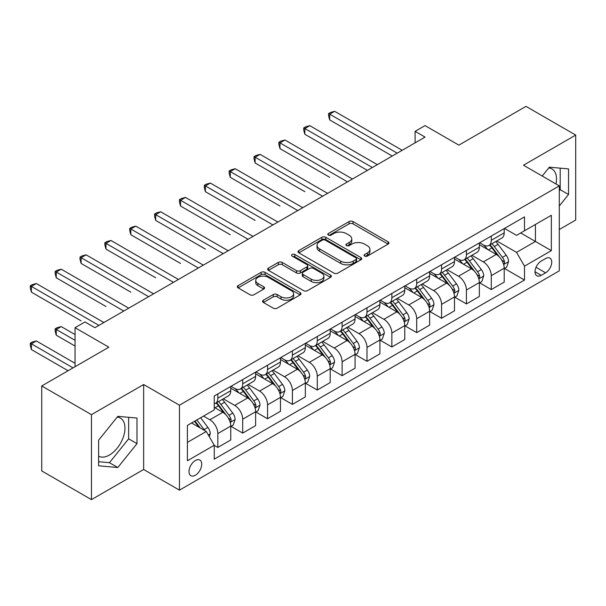 <?xml version="1.0" encoding="UTF-8"?>
<svg xmlns="http://www.w3.org/2000/svg" width="606" height="606" viewBox="0 0 606 606"><rect width="100%" height="100%" fill="white"/><g stroke="black" fill="none" stroke-linecap="round" stroke-linejoin="round"><path stroke-width="0.91" d="M364.653 256.073A1.932 1.114 0 0 0 367.387 256.073L388.128 244.097A2.757 1.591 0 0 0 388.938 242.968A2.757 1.591 0 0 0 388.128 241.847L352.995 221.561A2.757 1.591 0 0 0 349.086 221.561L328.346 233.53A1.932 1.114 0 0 0 327.785 234.325A1.932 1.114 0 0 0 328.346 235.113A1.932 1.114 0 0 0 331.081 235.113L333.762 233.56A8.832 5.098 0 0 1 346.261 233.56L349.185 235.249A8.832 5.098 0 0 1 351.775 238.855A8.832 5.098 0 0 1 349.185 242.461L346.503 244.013A1.932 1.114 0 0 0 345.935 244.801A1.932 1.114 0 0 0 346.503 245.589A1.932 1.114 0 0 0 349.238 245.589L351.919 244.044A8.832 5.098 0 0 1 364.411 244.044L367.342 245.733A8.832 5.098 0 0 1 369.925 249.339A8.832 5.098 0 0 1 367.342 252.944L364.653 254.497A1.932 1.114 0 0 0 364.092 255.285A1.932 1.114 0 0 0 364.653 256.073L364.653 254.497M98.611 456.174A21.937 12.665 120 0 0 109.451 455.015A21.937 12.665 120 0 0 123.783 435.684A21.937 12.665 120 0 0 120.42 418.11A21.937 12.665 120 0 0 117.178 417.11M195.359 475.225A8.999 5.196 120 0 0 201.237 467.294A8.999 5.196 120 0 0 199.859 460.083A8.999 5.196 120 0 0 195.359 460.53A8.999 5.196 120 0 0 189.481 468.461A8.999 5.196 120 0 0 190.86 475.672A8.999 5.196 120 0 0 195.359 475.225M548.725 167.96A21.937 12.665 -60 0 1 551.968 168.953A21.937 12.665 -60 0 1 555.975 183.974M263.39 300.22A2.757 1.591 0 0 0 262.587 301.349A2.757 1.591 0 0 0 263.39 302.477L273.253 308.166A2.757 1.591 0 0 0 277.154 308.166L300.19 294.872A2.757 1.591 0 0 0 301 293.743A2.757 1.591 0 0 0 300.19 292.615L265.049 272.329A2.757 1.591 0 0 0 261.148 272.329L238.113 285.631A2.757 1.591 0 0 0 237.31 286.752A2.757 1.591 0 0 0 238.113 287.88L250.02 294.758A2.757 1.591 0 0 0 253.929 294.758L263.784 289.062A2.757 1.591 0 0 0 264.595 287.941A2.757 1.591 0 0 0 263.784 286.812L257.876 283.403A7.386 4.265 0 0 1 255.717 280.389A7.386 4.265 0 0 1 260.277 276.45A7.386 4.265 0 0 1 268.322 277.374L291.456 290.728A7.386 4.265 0 0 1 293.615 293.743A7.386 4.265 0 0 1 289.062 297.682A7.386 4.265 0 0 1 281.01 296.758L277.154 294.531A2.757 1.591 0 0 0 273.253 294.531L263.39 300.22L263.39 302.477M559.293 229.515L575.7 220.046L575.7 135.077L525.985 106.376L458.863 145.129L425.056 125.609L415.11 131.35L425.056 137.092L94.93 327.687L84.992 321.945L75.046 327.687L75.046 366.721M91.453 414.655L91.453 499.624L143.652 469.483L143.652 384.522L91.453 414.655L41.738 385.954L108.853 347.2L75.046 327.687M143.652 384.522L179.452 405.187L559.293 185.891L559.293 270.852L179.452 490.148L179.452 405.187M575.7 135.077L523.493 165.218L559.293 185.891M333.959 273.117A2.757 1.591 0 0 0 337.868 273.117L360.896 259.822A2.757 1.591 0 0 0 361.706 258.694A2.757 1.591 0 0 0 360.896 257.565L325.763 237.279A2.757 1.591 0 0 0 321.854 237.279L298.826 250.581A2.757 1.591 0 0 0 298.016 251.702A2.757 1.591 0 0 0 298.826 252.831L333.959 273.117M292.865 256.49A1.932 1.114 0 0 1 294.819 256.762L294.819 254.467L330.543 275.094A2.757 1.591 0 0 1 331.353 276.215A2.757 1.591 0 0 1 330.543 277.343L307.507 290.645A2.757 1.591 0 0 1 303.606 290.645L268.466 270.359L268.466 268.102A2.757 1.591 0 0 0 267.663 269.231A2.757 1.591 0 0 0 268.466 270.359M268.466 268.102L278.328 262.413A2.757 1.591 0 0 1 282.229 262.413L296.478 270.64A2.757 1.591 0 0 0 300.387 270.64L306.924 266.867A2.757 1.591 0 0 0 307.734 265.739A2.757 1.591 0 0 0 306.924 264.61L292.092 256.043A1.932 1.114 0 0 1 291.524 255.255A1.932 1.114 0 0 1 292.713 254.225A1.932 1.114 0 0 1 294.819 254.467M91.453 499.624L41.738 470.923L41.738 385.954M545.574 258.565L541.196 261.095A8.719 5.037 120 0 0 535.499 268.776A8.719 5.037 120 0 0 536.84 275.76A8.719 5.037 120 0 0 541.196 275.329L545.574 272.806A8.719 5.037 120 0 0 551.271 265.117A8.719 5.037 120 0 0 549.93 258.133A8.719 5.037 120 0 0 545.574 258.565M504.503 228.424L516.539 235.37L524.493 230.78L524.493 216.887L214.251 395.998L214.251 409.891L187.405 425.397L187.405 460.757L214.251 445.258L214.251 459.151L524.493 280.04L524.493 266.148L516.539 252.369L496.761 240.953M524.493 230.78L551.339 215.281L551.339 250.642L524.493 266.148M143.652 469.483L179.452 490.148M415.11 131.35L415.11 142.834M520.713 232.962L535.431 241.461L535.431 224.462L551.339 215.281M516.539 252.369L535.431 241.461L551.339 250.642M187.405 442.388L206.298 431.48L191.579 422.98M214.251 445.372L217.834 447.44L217.834 433.548A11.249 6.492 -120 0 0 209.881 419.769L203.518 416.095M217.834 447.44L230.757 439.979L230.757 426.086A11.249 6.492 -120 0 0 222.803 412.307L214.251 407.368M231.06 426.374L242.695 433.085L242.695 419.193A11.249 6.492 -120 0 0 234.742 405.414L223.319 398.824M242.695 433.085L255.618 425.624L255.618 411.732A11.249 6.492 -120 0 0 247.665 397.953L230.757 388.196M255.914 412.019L267.549 418.738L267.549 404.846A11.249 6.492 -120 0 0 259.595 391.067L248.172 384.469M267.549 418.738L280.48 411.269L280.48 397.377A11.249 6.492 -120 0 0 272.526 383.598L255.618 373.841M280.775 397.665L292.41 404.384L292.41 390.491A11.249 6.492 -120 0 0 284.456 376.712L273.033 370.115M292.41 404.384L305.333 396.922L305.333 383.03A11.249 6.492 -120 0 0 297.379 369.251L280.48 359.487M305.636 383.318L317.271 390.029L317.271 376.137A11.249 6.492 -120 0 0 309.318 362.358L297.894 355.767M317.271 390.029L330.194 382.568L330.194 368.675A11.249 6.492 -120 0 0 322.24 354.896L305.333 345.14M330.497 368.963L342.125 375.682L342.125 361.79A11.249 6.492 -120 0 0 334.171 348.011L322.748 341.413M342.125 375.682L355.055 368.213L355.055 354.321A11.249 6.492 -120 0 0 347.102 340.542L330.194 330.785M355.351 354.608L366.986 361.327L366.986 347.435A11.249 6.492 -120 0 0 359.032 333.656L347.609 327.058M366.986 361.327L379.917 353.866L379.917 339.974A11.249 6.492 -120 0 0 371.955 326.195L355.055 316.43M380.212 340.261L391.847 346.973L391.847 333.08A11.249 6.492 -120 0 0 383.893 319.301L372.47 312.711M391.847 346.973L404.77 339.511L404.77 325.619A11.249 6.492 -120 0 0 396.816 311.84L379.917 302.083M405.073 325.907L416.701 332.626L416.701 318.733A11.249 6.492 -120 0 0 408.747 304.954L397.324 298.357M416.701 332.626L429.631 325.157L429.631 311.264A11.249 6.492 -120 0 0 421.678 297.485L404.77 287.729M429.927 311.552L441.562 318.271L441.562 304.379A11.249 6.492 -120 0 0 433.608 290.6L422.185 284.009M441.562 318.271L454.492 310.81L454.492 296.917A11.249 6.492 -120 0 0 446.531 283.138L429.631 273.374M454.788 297.205L466.423 303.917L466.423 290.024A11.249 6.492 -120 0 0 458.469 276.245L447.046 269.655M466.423 303.917L479.346 296.455L479.346 282.563A11.249 6.492 -120 0 0 471.392 268.784L454.492 259.027M479.649 282.85L491.277 289.57L491.277 275.677A11.249 6.492 -120 0 0 483.323 261.898L471.9 255.3M491.277 289.57L504.207 282.101L504.207 268.208A11.249 6.492 -120 0 0 496.253 254.429L479.346 244.672M479.649 242.779L483.323 244.9A11.249 6.492 -120 0 0 488.951 245.46A11.249 6.492 -120 0 0 491.277 240.309L491.277 236.06M454.788 257.133L458.469 259.254A11.249 6.492 -120 0 0 464.09 259.815A11.249 6.492 -120 0 0 466.423 254.664L466.423 250.414M429.927 271.48L433.608 273.609A11.249 6.492 -120 0 0 439.229 274.162A11.249 6.492 -120 0 0 441.562 269.011L441.562 264.769M405.073 285.835L408.747 287.956A11.249 6.492 -120 0 0 414.375 288.517A11.249 6.492 -120 0 0 416.701 283.366L416.701 279.116M380.212 300.19L383.893 302.311A11.249 6.492 -120 0 0 389.514 302.871A11.249 6.492 -120 0 0 391.847 297.72L391.847 293.471M355.351 314.537L359.032 316.665A11.249 6.492 -120 0 0 364.653 317.218A11.249 6.492 -120 0 0 366.986 312.067L366.986 307.825M330.49 328.891L334.171 331.012A11.249 6.492 -120 0 0 339.799 331.573A11.249 6.492 -120 0 0 342.125 326.422L342.125 322.172M305.636 343.246L309.318 345.367A11.249 6.492 -120 0 0 314.938 345.928A11.249 6.492 -120 0 0 317.271 340.777L317.271 336.527M280.775 357.593L284.456 359.722A11.249 6.492 -120 0 0 290.077 360.275A11.249 6.492 -120 0 0 292.41 355.124L292.41 350.882M255.914 371.948L259.595 374.069A11.249 6.492 -120 0 0 265.223 374.629A11.249 6.492 -120 0 0 267.549 369.478L267.549 365.229M231.06 386.302L234.742 388.423A11.249 6.492 -120 0 0 240.362 388.984A11.249 6.492 -120 0 0 242.695 383.833L242.695 379.583M504.503 268.496L524.493 280.04M488.951 245.46L501.874 237.999A11.249 6.492 -120 0 0 504.207 232.848L504.207 228.598M464.09 259.815L477.02 252.346A11.249 6.492 -120 0 0 479.346 247.203L479.346 242.953M439.229 274.162L452.159 266.701A11.249 6.492 -120 0 0 454.492 261.55L454.492 257.3M414.375 288.517L427.298 281.055A11.249 6.492 -120 0 0 429.631 275.904L429.631 271.655M389.514 302.871L402.445 295.402A11.249 6.492 -120 0 0 404.77 290.259L404.77 286.009M364.653 317.218L377.583 309.757A11.249 6.492 -120 0 0 379.917 304.606L379.917 300.356M339.799 331.573L352.722 324.112A11.249 6.492 -120 0 0 355.055 318.961L355.055 314.711M314.938 345.928L327.869 338.459A11.249 6.492 -120 0 0 330.194 333.308L330.194 329.066M290.077 360.275L303.008 352.813A11.249 6.492 -120 0 0 305.333 347.662L305.333 343.413M265.223 374.629L278.146 367.168A11.249 6.492 -120 0 0 280.48 362.017L280.48 357.767M240.362 388.984L253.293 381.515A11.249 6.492 -120 0 0 255.618 376.364L255.618 372.122M214.251 403.785A11.249 6.492 -120 0 0 215.501 403.331L228.432 395.87A11.249 6.492 -120 0 0 230.757 390.718L230.757 386.469M215.501 403.331A11.249 6.492 -120 0 0 217.834 398.18L217.834 393.93M206.298 431.48L214.251 445.258M559.293 205.995L568.542 194.488L568.542 168.9L549.347 167.188L542.234 176.035M98.611 465.802L117.806 467.514L136.994 443.645L136.994 418.057L117.806 416.337L98.611 440.214L98.611 465.802M559.293 190.784L560.186 189.67L560.186 168.157M560.186 189.67L568.542 194.488M98.611 461.727L109.451 462.696L128.639 438.82L128.639 417.307M128.639 438.82L136.994 443.645M109.451 462.696L117.806 467.514M365.426 256.346L367.342 255.24A8.832 5.098 0 0 0 369.925 251.634L369.925 249.339M351.775 238.855L351.775 241.158A8.832 5.098 0 0 1 349.185 244.763L347.276 245.862M388.09 244.12L352.995 223.856A2.757 1.591 0 0 0 349.086 223.856L329.119 235.386M360.858 259.838L325.763 239.575A2.757 1.591 0 0 0 321.854 239.575L298.856 252.853M356.017 259.482A1.932 1.114 0 0 0 356.586 258.694A1.932 1.114 0 0 0 356.017 257.906L325.172 240.097A1.932 1.114 0 0 0 322.445 240.097L319.612 241.733A8.832 5.098 0 0 0 317.021 245.339A8.832 5.098 0 0 0 319.612 248.945L340.693 261.118A8.832 5.098 0 0 0 353.184 261.118L356.017 259.482L356.017 261.777A1.932 1.114 0 0 0 356.586 260.989L356.586 258.694M317.021 245.339L317.021 247.634A8.832 5.098 0 0 0 319.612 251.24L319.612 248.945M356.017 261.777L353.184 263.413A8.832 5.098 0 0 1 340.693 263.413L319.612 251.24M268.503 270.382L278.328 264.708L278.328 262.413M307.734 265.739L307.734 268.034A2.757 1.591 0 0 1 306.924 269.162L300.387 272.935A2.757 1.591 0 0 1 296.478 272.935L282.229 264.708A2.757 1.591 0 0 0 278.328 264.708M294.819 256.762L330.505 277.366M311.264 279.177A7.386 4.265 0 0 0 319.317 280.101A7.386 4.265 0 0 0 323.877 276.162A7.386 4.265 0 0 0 321.71 273.147L313.56 268.443A2.757 1.591 0 0 0 309.658 268.443L303.121 272.215A2.757 1.591 0 0 0 302.311 273.344A2.757 1.591 0 0 0 303.121 274.473L311.264 279.177L311.264 281.472A7.386 4.265 0 0 0 319.317 282.396A7.386 4.265 0 0 0 323.877 278.457L323.877 276.162M302.311 273.344L302.311 275.639A2.757 1.591 0 0 0 303.121 276.768L303.121 274.473M311.264 281.472L303.121 276.768M293.615 293.743L293.615 296.039A7.386 4.265 0 0 1 289.062 299.978A7.386 4.265 0 0 1 281.01 299.053L277.154 296.826A2.757 1.591 0 0 0 273.253 296.826L263.428 302.5M255.717 280.389L255.717 282.684A7.386 4.265 0 0 0 257.876 285.699L257.876 283.403M263.746 289.085L257.876 285.699M300.152 294.895L265.049 274.624A2.757 1.591 0 0 0 261.148 274.624L238.15 287.903M504.207 268.67L506.593 267.291L508.578 261.55A7.454 4.303 -120 0 0 506.199 255.202L498.079 244.354A21.513 12.423 -120 0 0 495.731 241.544M487.648 249.467A21.513 12.423 -120 0 0 483.24 244.854M503.525 264.102L504.397 263.171L504.556 261.868A7.454 4.303 -120 0 0 502.427 257.383L494.299 246.536A21.513 12.423 -120 0 0 491.951 243.726M489.951 244.885A17.862 10.31 60 0 1 492.883 248.218L499.753 257.399M329.702 177.331L279.98 148.629L279.98 142.887L284.956 140.016L352.472 178.997M489.565 245.104A21.513 12.423 60 0 1 491.913 247.915L497.314 255.126M397.218 153.166L329.702 114.186L334.671 111.315L402.187 150.296M392.241 156.037L329.702 119.927L329.702 114.186L328.603 113.549L330.596 112.405L334.671 111.315M329.702 119.927L328.603 115.852L328.603 113.549M479.346 283.025L481.732 281.646L483.724 275.904A7.454 4.303 -120 0 0 481.346 269.556L473.218 258.709A21.513 12.423 -120 0 0 470.87 255.899M462.787 263.815A21.513 12.423 -120 0 0 458.386 259.209M478.672 278.457L479.535 277.518L479.702 276.222A7.454 4.303 -120 0 0 477.566 271.738L469.438 260.891A21.513 12.423 -120 0 0 467.09 258.08M465.09 259.239A17.862 10.31 60 0 1 468.021 262.572L474.899 271.746M304.841 191.685L255.118 162.984L255.118 157.242L260.095 154.371L327.611 193.352M464.704 259.459A21.513 12.423 60 0 1 467.052 262.269L472.453 269.481M454.492 297.372L456.879 295.993L458.863 290.259A7.454 4.303 -120 0 0 456.485 283.911L448.357 273.064A21.513 12.423 -120 0 0 446.008 270.253M437.933 278.169A21.513 12.423 -120 0 0 433.525 273.556M453.811 292.812L454.674 291.872L454.841 290.569A7.454 4.303 -120 0 0 452.705 286.093L444.584 275.245A21.513 12.423 -120 0 0 442.236 272.435M440.229 273.586A17.862 10.31 60 0 1 443.16 276.919L450.038 286.1M279.98 206.04L230.265 177.331L230.265 171.589L235.234 168.726L302.75 207.699M439.85 273.806A21.513 12.423 60 0 1 442.191 276.624L447.599 283.835M429.631 311.726L432.017 310.348L434.002 304.606A7.454 4.303 -120 0 0 431.623 298.258L423.503 287.411A21.513 12.423 -120 0 0 421.155 284.6M413.072 292.524A21.513 12.423 -120 0 0 408.664 287.911M428.95 307.159L429.821 306.227L429.98 304.924A7.454 4.303 -120 0 0 427.851 300.44L419.723 289.592A21.513 12.423 -120 0 0 417.375 286.782M415.375 287.941A17.862 10.31 60 0 1 418.307 291.274L425.177 300.455M255.118 220.387L205.404 191.685L205.404 185.944L210.373 183.073L277.889 222.054M414.989 288.161A21.513 12.423 60 0 1 417.337 290.971L422.738 298.182M372.357 167.514L304.841 128.533L309.81 125.669L377.326 164.643M367.387 170.384L304.841 134.274L304.841 128.533L303.742 127.904L305.735 126.76L309.81 125.669M304.841 134.274L303.742 130.199L303.742 127.904M347.496 181.868L278.889 142.258L280.873 141.107L284.956 140.016M279.98 148.629L278.889 144.554L278.889 142.258M322.642 196.223L254.028 156.606L256.02 155.462L260.095 154.371M255.118 162.984L254.028 158.908L254.028 156.606M404.77 326.081L407.156 324.702L409.148 318.961A7.454 4.303 -120 0 0 406.77 312.613L398.642 301.765A21.513 12.423 -120 0 0 396.294 298.955M388.211 306.871A21.513 12.423 -120 0 0 383.81 302.265M404.096 321.513L404.959 320.574L405.119 319.279A7.454 4.303 -120 0 0 402.99 314.794L394.862 303.947A21.513 12.423 -120 0 0 392.514 301.137M390.514 302.288A17.862 10.31 60 0 1 393.445 305.621L400.324 314.802M230.265 234.742L180.543 206.04L180.543 200.298L185.519 197.427L253.035 236.408M390.128 302.515A21.513 12.423 60 0 1 392.476 305.326L397.877 312.537M297.781 210.57L229.166 170.96L231.159 169.816L235.234 168.726M230.265 177.331L229.166 173.255L229.166 170.96M379.917 340.428L382.303 339.049L384.287 333.308A7.454 4.303 -120 0 0 381.909 326.967L373.781 316.12A21.513 12.423 -120 0 0 371.433 313.31M363.358 321.225A21.513 12.423 -120 0 0 358.949 316.612M379.235 335.868L380.098 334.929L380.265 333.626A7.454 4.303 -120 0 0 378.129 329.149L370.001 318.301A21.513 12.423 -120 0 0 367.66 315.491M365.653 316.643A17.862 10.31 60 0 1 368.584 319.976L375.462 329.156M205.404 249.096L155.689 220.387L155.689 214.645L160.658 211.774L228.174 250.755M365.274 316.862A21.513 12.423 60 0 1 367.615 319.68L373.023 326.892M355.055 354.783L357.442 353.404L359.426 347.662A7.454 4.303 -120 0 0 357.048 341.314L348.927 330.467A21.513 12.423 -120 0 0 346.579 327.657M338.496 335.58A21.513 12.423 -120 0 0 334.088 330.967M354.374 350.215L355.245 349.283L355.404 347.98A7.454 4.303 -120 0 0 353.275 343.496L345.147 332.649A21.513 12.423 -120 0 0 342.799 329.838M340.799 330.997A17.862 10.31 60 0 1 343.731 334.33L350.601 343.511M180.543 263.443L130.828 234.742L130.828 229L135.797 226.129L203.313 265.11M340.413 331.217A21.513 12.423 60 0 1 342.761 334.027L348.162 341.239M330.194 369.137L332.58 367.759L334.573 362.017A7.454 4.303 -120 0 0 332.194 355.669L324.066 344.822A21.513 12.423 -120 0 0 321.718 342.011M313.635 349.927A21.513 12.423 -120 0 0 309.234 345.322M329.52 364.57L330.384 363.63L330.543 362.335A7.454 4.303 -120 0 0 328.414 357.851L320.286 347.003A21.513 12.423 -120 0 0 317.938 344.193M315.938 345.344A17.862 10.31 60 0 1 318.87 348.677L325.748 357.858M155.689 277.798L105.967 249.096L105.967 243.354L110.943 240.484L178.459 279.464M315.552 345.571A21.513 12.423 60 0 1 317.9 348.382L323.301 355.593M305.333 383.484L307.727 382.106L309.711 376.364A7.454 4.303 -120 0 0 307.333 370.024L299.205 359.176A21.513 12.423 -120 0 0 296.857 356.366M288.774 364.282A21.513 12.423 -120 0 0 284.373 359.669M304.659 378.924L305.522 377.985L305.689 376.682A7.454 4.303 -120 0 0 303.553 372.205L295.425 361.358A21.513 12.423 -120 0 0 293.084 358.547M291.077 359.699A17.862 10.31 60 0 1 294.008 363.032L300.887 372.213M130.828 292.153L81.113 263.443L81.113 257.701L86.082 254.831L153.598 293.812M290.691 359.919A21.513 12.423 60 0 1 293.039 362.736L298.447 369.948M280.48 397.839L282.866 396.46L284.85 390.718A7.454 4.303 -120 0 0 282.472 384.371L274.351 373.523A21.513 12.423 -120 0 0 272.003 370.713M263.921 378.636A21.513 12.423 -120 0 0 259.512 374.023M279.798 393.271L280.669 392.34L280.828 391.037A7.454 4.303 -120 0 0 278.692 386.552L270.571 375.705A21.513 12.423 -120 0 0 268.223 372.895M266.223 374.053A17.862 10.31 60 0 1 269.155 377.386L276.025 386.567M105.967 306.5L56.252 277.798L56.252 272.056L61.221 269.185L128.737 308.166M265.837 374.273A21.513 12.423 60 0 1 268.185 377.083L273.586 384.295M272.92 224.924L204.313 185.315L206.298 184.163L210.373 183.073M205.404 191.685L204.313 187.61L204.313 185.315M248.059 239.279L179.452 199.662L181.444 198.518L185.519 197.427M180.543 206.04L179.452 201.965L179.452 199.662M223.205 253.626L154.591 214.016L156.583 212.865L160.658 211.774M155.689 220.387L154.591 216.312L154.591 214.016M198.344 267.981L129.737 228.371L131.722 227.22L135.797 226.129M130.828 234.742L129.737 230.666L129.737 228.371M173.483 282.335L104.876 242.718L106.868 241.574L110.943 240.484M105.967 249.096L104.876 245.021L104.876 242.718M255.618 412.194L258.005 410.815L259.997 405.073A7.454 4.303 -120 0 0 257.618 398.725L249.49 387.878A21.513 12.423 -120 0 0 247.142 385.068M239.059 392.983A21.513 12.423 -120 0 0 234.658 388.378M254.937 407.626L255.808 406.687L255.967 405.391A7.454 4.303 -120 0 0 253.838 400.907L245.71 390.059A21.513 12.423 -120 0 0 243.362 387.249M241.362 388.401A17.862 10.31 60 0 1 244.294 391.734L251.172 400.914M81.113 320.854L31.391 292.153L31.391 286.411L36.368 283.54L103.884 322.521M240.976 388.628A21.513 12.423 60 0 1 243.324 391.438L248.725 398.65M148.629 296.682L80.015 257.073L82.007 255.921L86.082 254.831M81.113 263.443L80.015 259.368L80.015 257.073M230.757 426.541L233.143 425.162L235.136 419.42A7.454 4.303 -120 0 0 232.757 413.08L224.629 402.232A21.513 12.423 -120 0 0 222.281 399.422M230.083 421.981L230.947 421.041L231.113 419.738A7.454 4.303 -120 0 0 228.977 415.262L220.849 404.414A21.513 12.423 -120 0 0 218.501 401.604M216.501 402.755A17.862 10.31 60 0 1 219.433 406.088L226.311 415.269M75.046 334.573L61.221 326.596L56.252 329.467L56.252 335.209L75.046 346.056M216.115 402.975A21.513 12.423 60 0 1 218.463 405.793L223.872 413.004M56.252 335.209L55.161 331.134L55.161 328.831L75.046 340.314M55.161 328.831L57.146 327.687L61.221 326.596M123.768 311.037L55.161 271.427L57.146 270.276L61.221 269.185M56.252 277.798L55.161 273.723L55.161 271.427M209.282 436.646L210.274 433.775A7.454 4.303 -120 0 0 207.896 427.427L200.647 417.754M75.046 363.282L36.368 340.951L31.391 343.814L31.391 349.556L68.084 370.743M204.798 430.608A7.454 4.303 -120 0 0 204.116 429.609L196.867 419.935M195.003 421.011L200.215 427.965M194.481 421.306L198.904 427.207M31.391 349.556L30.3 345.481L30.3 343.185L73.053 367.872M30.3 343.185L32.292 342.042L36.368 340.951M98.907 325.392L30.3 285.774L32.292 284.631L36.368 283.54M31.391 292.153L30.3 288.077L30.3 285.774M209.881 419.769L222.803 412.307M234.742 405.414L247.665 397.953M259.595 391.067L272.526 383.598M284.456 376.712L297.379 369.251M309.318 362.358L322.24 354.896M334.171 348.011L347.102 340.542M359.032 333.656L371.955 326.195M383.893 319.301L396.816 311.84M408.747 304.954L421.678 297.485M433.608 290.6L446.531 283.138M458.469 276.245L471.392 268.784M483.323 261.898L496.253 254.429M491.277 240.309L504.207 232.848M491.277 275.677L504.207 268.208M466.423 290.024L479.346 282.563M466.423 254.664L479.346 247.203M441.562 304.379L454.492 296.917M441.562 269.011L454.492 261.55M416.701 318.733L429.631 311.264M416.701 283.366L429.631 275.904M391.847 333.08L404.77 325.619M391.847 297.72L404.77 290.259M366.986 347.435L379.917 339.974M366.986 312.067L379.917 304.606M342.125 361.79L355.055 354.321M342.125 326.422L355.055 318.961M317.271 376.137L330.194 368.675M317.271 340.777L330.194 333.308M292.41 390.491L305.333 383.03M292.41 355.124L305.333 347.662M267.549 404.846L280.48 397.377M267.549 369.478L280.48 362.017M242.695 419.193L255.618 411.732M242.695 383.833L255.618 376.364M217.834 433.548L230.757 426.086M217.834 398.18L230.757 390.718M536.037 267.299L545.574 272.806M535.03 271.768L541.196 275.329M367.342 255.24L367.342 252.944M346.503 245.589L346.503 244.013M349.185 244.763L349.185 242.461M328.346 235.113L328.346 233.53M349.086 223.856L349.086 221.561M352.995 223.856L352.995 221.561M388.128 244.097L388.128 241.847M298.826 252.831L298.826 250.581M321.854 239.575L321.854 237.279M325.763 239.575L325.763 237.279M360.896 259.822L360.896 257.565M340.693 263.413L340.693 261.118M353.184 263.413L353.184 261.118M282.229 264.708L282.229 262.413M296.478 272.935L296.478 270.64M300.387 272.935L300.387 270.64M306.924 269.162L306.924 266.867M330.543 277.343L330.543 275.094M273.253 296.826L273.253 294.531M277.154 296.826L277.154 294.531M281.01 299.053L281.01 296.758M263.784 289.062L263.784 286.812M238.113 287.88L238.113 285.631M261.148 274.624L261.148 272.329M265.049 274.624L265.049 272.329M300.19 294.872L300.19 292.615M503.647 264.511L508.532 261.694M494.299 246.536L498.079 244.354M488.436 249.922L491.913 247.915M502.427 257.383L506.199 255.202M501.836 260.3L504.556 261.868M478.793 278.866L483.671 276.048M469.438 260.891L473.218 258.709M463.582 264.277L467.052 262.269M477.566 271.738L481.346 269.556M476.975 274.647L479.702 276.222M453.932 293.221L458.818 290.403M444.584 275.245L448.357 273.064M438.721 278.624L442.191 276.624M452.705 286.093L456.485 283.911M452.114 289.001L454.841 290.569M429.071 307.568L433.957 304.75M419.723 289.592L423.503 287.411M413.86 292.978L417.337 290.971M427.851 300.44L431.623 298.258M427.26 303.356L429.98 304.924M404.217 321.922L409.095 319.104M394.862 303.947L398.642 301.765M389.007 307.333L392.476 305.326M402.99 314.794L406.77 312.613M402.399 317.703L405.119 319.279M379.356 336.277L384.242 333.459M370.001 318.301L373.781 316.12M364.145 321.68L367.615 319.68M378.129 329.149L381.909 326.967M377.538 332.058L380.265 333.626M354.495 350.624L359.381 347.806M345.147 332.649L348.927 330.467M339.284 336.035L342.761 334.027M353.275 343.496L357.048 341.314M352.684 346.412L355.404 347.98M329.641 364.979L334.52 362.161M320.286 347.003L324.066 344.822M314.431 350.389L317.9 348.382M328.414 357.851L332.194 355.669M327.823 360.759L330.543 362.335M304.78 379.333L309.658 376.508M295.425 361.358L299.205 359.176M289.57 364.736L293.039 362.736M303.553 372.205L307.333 370.024M302.962 375.114L305.689 376.682M279.919 393.68L284.805 390.862M270.571 375.705L274.351 373.523M264.708 379.091L268.185 377.083M278.692 386.552L282.472 384.371M278.109 389.461L280.828 391.037M255.065 408.035L259.944 405.217M245.71 390.059L249.49 387.878M239.855 393.445L243.324 391.438M253.838 400.907L257.618 398.725M253.247 403.816L255.967 405.391M230.204 422.39L235.083 419.564M220.849 404.414L224.629 402.232M214.994 407.793L218.463 405.793M228.977 415.262L232.757 413.08M228.386 418.17L231.113 419.738M208.335 435.01L210.229 433.919M204.116 429.609L207.896 427.427"/></g></svg>
